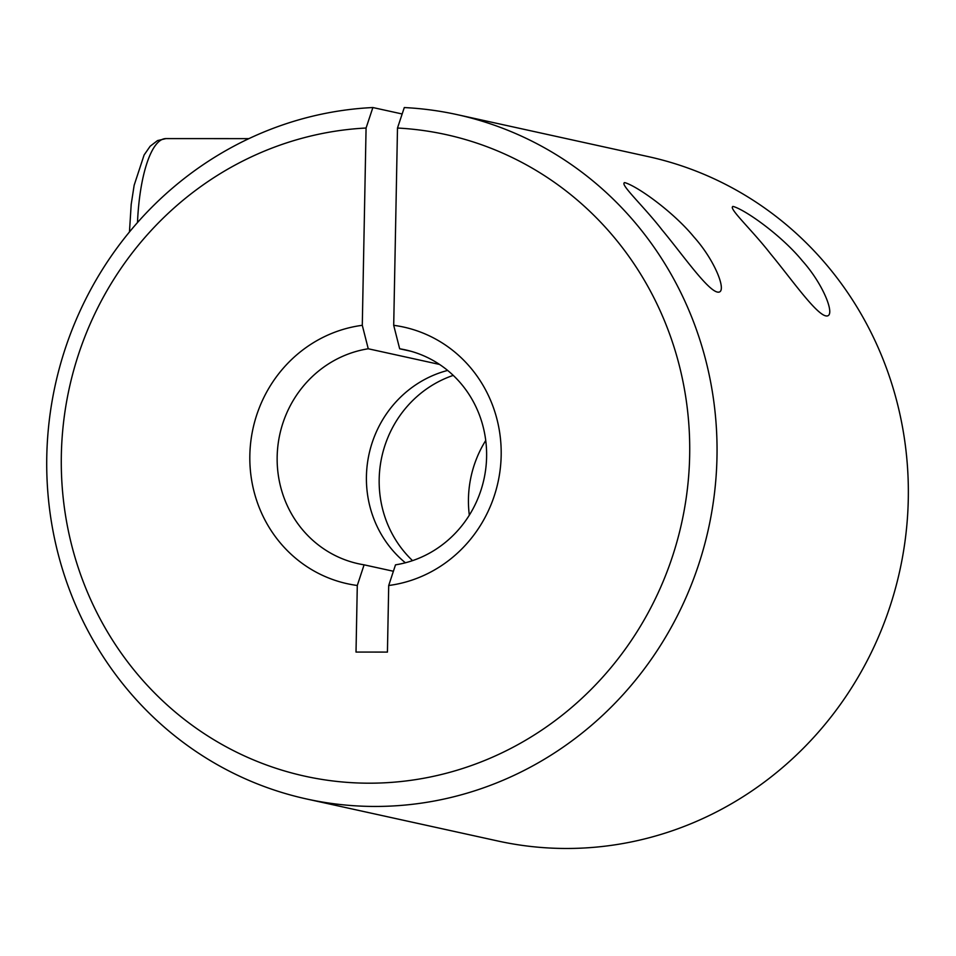 <?xml version="1.0" encoding="UTF-8"?>
<svg xmlns="http://www.w3.org/2000/svg" width="956" height="956" viewBox="0 0 956 956"><rect width="100%" height="100%" fill="white"/><g stroke="black" fill="none" stroke-linecap="round" stroke-linejoin="round"><path stroke-width="1.43" d="M362.288 325.315L368.251 348.773A109.486 104.503 -77.6 0 0 277.264 453.706A109.486 104.503 -77.6 0 0 358.38 563.741A109.486 104.503 -77.6 0 0 364.093 564.829L357.293 585.478A131.39 125.403 102.4 0 1 249.839 455.343A131.39 125.403 102.4 0 1 362.288 325.315L366.076 128.02A328.458 313.52 -77.6 0 0 61.28 463.433A328.458 313.52 -77.6 0 0 369.207 783.191A328.458 313.52 -77.6 0 0 689.407 463.768A328.458 313.52 -77.6 0 0 397.493 128.032L404.292 107.562A350.362 334.421 102.4 0 1 457.064 114.612A350.362 334.421 102.4 0 1 714.514 492.973A350.362 334.421 102.4 0 1 375.17 806.446A350.362 334.421 102.4 0 1 306.697 799.001A350.362 334.421 102.4 0 1 48.374 428.802A350.362 334.421 102.4 0 1 372.876 107.538L402.165 113.979M625.2 182.739C617.743 182.345 643.687 206.102 662.138 230.014C682.094 253.973 706.938 289.692 717.323 292.058C728.209 294.412 715.936 261.442 693.972 237.028C674.171 212.77 638.692 186.982 625.2 182.739L624.328 182.632M825.733 315.874C815.396 313.568 790.504 277.826 770.572 253.866C752.061 229.882 726.154 206.197 733.599 206.568C747.03 210.762 782.629 236.622 802.335 260.821C824.299 285.223 836.631 318.193 825.733 315.874L826.689 315.982M732.726 206.448L733.599 206.568M306.697 799.001L497.98 841.029A350.362 334.421 -77.6 0 0 899.811 570.613A350.362 334.421 -77.6 0 0 648.359 156.641L457.064 114.612M717.323 292.058L718.291 292.166M439.545 364.439L368.251 348.773M372.876 107.538L366.076 128.02M399.668 348.785L393.705 325.327A131.39 125.403 102.4 0 1 501.171 455.474A131.39 125.403 102.4 0 1 388.71 585.502L395.509 564.841A109.486 104.503 -77.6 0 0 486.508 459.896A109.486 104.503 -77.6 0 0 405.38 349.872A109.486 104.503 -77.6 0 0 399.668 348.785L411.02 351.282M397.493 128.032L393.705 325.327M447.647 370.438A109.486 104.503 -77.6 0 0 369.076 453.992A109.486 104.503 -77.6 0 0 405.38 562.785M364.093 564.829L393.406 571.258M412.538 560.634A109.486 104.503 102.4 0 1 381.826 456.789A109.486 104.503 102.4 0 1 453.24 375.385M469.324 515.165A109.486 104.503 102.4 0 1 485.732 440.477M388.71 585.502L387.431 652.088L356.014 652.064L357.293 585.478M137.485 222.557A98.54 28.752 -90 0 1 165.974 138.596L248.883 138.632M129.454 231.973L131.199 204.357L134.163 185.225L144.105 154.992L150.164 146.232L157.513 140.592L165.974 138.596"/></g></svg>
